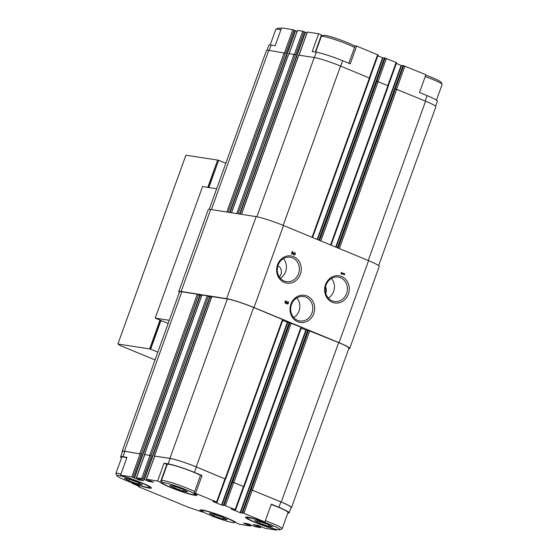 <?xml version="1.0" encoding="UTF-8"?>
<svg xmlns="http://www.w3.org/2000/svg" width="558" height="558" viewBox="0 0 558 558"><rect width="100%" height="100%" fill="white"/><g stroke="black" fill="none" stroke-linecap="round" stroke-linejoin="round"><path stroke-width="0.84" d="M291.911 254.078L291.436 253.876L292.266 251.553L292.929 251.832L293.703 253.974A0.663 0.593 -81 0 0 294.819 253.869A0.663 0.593 -81 0 0 294.478 253.088L294.673 252.551A1.242 1.109 -81 0 1 294.059 254.929A1.242 1.109 -81 0 1 293.215 254.204L292.545 252.321L291.911 254.078M179.355 292.378A21.476 2.023 19.8 0 1 178.762 291.576A21.476 2.023 19.8 0 1 181.141 291.485L226.625 298.663A21.476 2.023 19.8 0 1 253.995 307.542L339.034 342.682A21.476 2.023 19.8 0 1 349.706 348.45A21.476 2.023 19.8 0 1 348.736 348.694M178.762 291.576L208.294 209.55A21.476 2.023 19.8 0 1 210.673 209.459L256.157 216.644A21.476 2.023 19.8 0 1 283.527 225.516L368.566 260.656A21.476 2.023 19.8 0 1 379.238 266.424L349.706 348.45M332.31 302.269A13.762 12.297 99 0 0 349.168 287.014A13.762 12.297 99 0 0 329.38 278.84A13.762 12.297 99 0 0 332.31 302.269M284.308 282.432A13.762 12.297 99 0 0 301.167 267.177A13.762 12.297 99 0 0 281.371 259.003A13.762 12.297 99 0 0 284.308 282.432M297.721 321.75A13.762 12.297 99 0 0 314.579 306.502A13.762 12.297 99 0 0 294.791 298.321A13.762 12.297 99 0 0 297.721 321.75M341.426 274.09L340.952 273.894L341.51 272.346L341.984 272.541L341.803 273.05L344.07 273.985L343.561 273.197L344.753 274.264L344.558 274.808L341.608 273.587L341.426 274.09M287.844 301.585A1.242 1.109 -81 0 1 287.231 303.964A1.242 1.109 -81 0 1 286.428 303.322A1.242 1.109 -81 0 1 284.964 302.004A1.242 1.109 -81 0 1 286.47 301.013L286.275 301.557A0.663 0.593 -81 0 0 285.584 302.596A0.579 0.516 -81 0 0 286.477 302.429L286.958 302.624A0.579 0.516 -81 0 0 287.51 303.392A0.663 0.593 -81 0 0 287.649 302.122L287.844 301.585M325.746 293.285A6.612 5.901 99 0 0 325.551 286.875M328.306 298.063A12.353 11.034 99 0 0 331.403 278.435M332.156 300.839A12.353 11.034 99 0 0 334.395 301.473A12.353 11.034 99 0 0 347.222 290.99A12.353 11.034 99 0 0 338.253 277.075A12.353 11.034 99 0 0 325.691 286.275A12.353 11.034 99 0 0 332.156 300.839M280.297 278.226A12.353 11.034 99 0 0 283.394 258.598M279.244 276.838A6.612 5.901 99 0 0 277.877 265.761M284.155 281.002A12.353 11.034 99 0 0 286.394 281.637A12.353 11.034 99 0 0 299.214 271.16A12.353 11.034 99 0 0 290.244 257.238A12.353 11.034 99 0 0 277.689 266.438A12.353 11.034 99 0 0 284.155 281.002M293.717 317.551A12.353 11.034 99 0 0 296.814 297.923M297.567 320.327A12.353 11.034 99 0 0 299.806 320.962A12.353 11.034 99 0 0 312.633 310.478A12.353 11.034 99 0 0 303.664 296.563A12.353 11.034 99 0 0 291.102 305.763A12.353 11.034 99 0 0 297.567 320.327M341.489 272.395L341.984 272.541M341.768 272.506L341.803 273.05M341.587 273.015L344.07 273.985M343.616 273.274L344.251 273.483M344.028 273.448L344.753 274.264M344.537 274.229L344.356 274.724M341.224 274.006L341.608 273.587M292.252 251.602L292.929 251.832M292.713 251.798L293.703 253.974M294.038 254.329A0.663 0.593 -81 0 1 293.48 253.939M294.645 252.621A1.242 1.109 -81 0 1 293.947 254.908M291.708 253.995L292.545 252.321M285.752 303.378A1.242 1.109 -81 0 0 286.205 303.287L286.428 303.322M287.816 301.655A1.242 1.109 -81 0 1 287.126 303.943M286.254 300.978L286.059 301.508M285.801 302.771A0.579 0.516 -81 0 1 285.326 301.822A0.663 0.593 -81 0 1 286.045 301.515M286.526 302.296L287.021 302.443M287.237 303.364A0.579 0.516 -81 0 1 286.735 302.589M314.384 57.544L316.309 52.187L312.243 51.545L318.646 33.752L321.464 34.91A19.411 1.827 19.8 0 0 322.489 35.879M307.395 32.057L318.646 33.752M316.309 52.187A20.653 1.946 19.8 0 1 342.626 60.724L350.236 63.87L356.646 46.07L378.122 55.005L369.794 78.148M425.175 101.019L427.114 95.634L419.504 92.489L425.907 74.688L403.078 65.516L337.451 247.801M427.114 95.634A20.653 1.946 19.8 0 1 437.374 101.186L435.568 106.208M267.017 50.199L268.837 45.142A20.653 1.946 19.8 0 1 271.125 45.058L275.192 45.7L281.602 27.9L292.824 29.672L295.44 30.718M295.482 30.809L297.037 31.45M297.491 30.488L302.729 31.234L305.345 32.28M305.386 32.371L306.942 33.013M348.855 63.298L355.139 45.833L356.646 46.07M377.836 55.8L382.593 57.767L317.195 239.424M384.392 58.123L382.593 57.767M384.539 57.92L396.64 62.656L388.305 85.799M396.354 63.452L401.111 65.419L335.707 247.075M402.911 65.774L401.111 65.419M385.146 57.962L376.79 81.175L388.431 85.897L331.089 245.171M403.664 65.614L395.301 88.827L425.587 101.186A20.653 1.946 19.8 0 1 435.847 106.738L378.645 265.622M209.264 209.306L266.466 50.422A20.653 1.946 19.8 0 1 268.754 50.339L285.731 53.296L294.087 30.083M288.863 53.589L295.635 54.858L303.991 31.646M298.76 55.158L314.231 57.516A20.653 1.946 19.8 0 1 340.547 66.046L369.912 78.246L312.571 237.52M315.298 52.033L321.464 34.91M425.245 76.544A19 1.786 19.8 0 1 442.069 84.321A19 1.786 19.8 0 1 442.096 84.509L436.461 100.154M425.747 75.142A17.347 1.632 19.8 0 1 441.078 82.228L442.069 84.321M315.689 52.089L321.303 36.5A19 1.786 19.8 0 1 321.436 36.368A19 1.786 19.8 0 1 335.56 39.785A19 1.786 19.8 0 1 354.56 47.444M321.436 36.368L323.535 35.391A17.347 1.632 19.8 0 1 337.827 38.983A17.347 1.632 19.8 0 1 355.007 46.209M270.198 44.94L275.819 29.316A19 1.786 19.8 0 1 275.959 29.183A19 1.786 19.8 0 1 280.897 29.86M275.959 29.183L278.058 28.207A17.347 1.632 19.8 0 1 281.371 28.549M276.629 529.451L276.398 530.1L273.58 528.935A19.411 1.827 -160.2 0 1 254.692 522.253A19.411 1.827 -160.2 0 1 245.478 517.217A19.411 1.827 -160.2 0 1 263.376 521.723L264.883 521.96L243.902 513.29L240.505 512.823L306.251 330.203L307.632 330.42M139.312 486.367L138.37 486.527L139.186 486.974L188.534 507.361L202.861 512.167A19.411 1.827 -160.2 0 1 200.001 510.04A19.411 1.827 -160.2 0 1 218.387 514.72A19.411 1.827 -160.2 0 1 236.536 523.09L239.354 524.248L250.577 526.02L243.407 523.076L248.143 523.816L255.271 526.766L260.481 527.589L253.311 524.639L258.04 525.378L265.176 528.328L276.398 530.1M287.802 513.06A20.653 1.946 -160.2 0 0 289.163 512.858A20.653 1.946 -160.2 0 0 278.902 507.306L271.293 504.16L264.883 521.96M289.163 512.858L291.116 507.438A20.653 1.946 -160.2 0 0 280.855 501.893L250.995 489.666L242.632 512.879M225.348 479.064L196.367 466.976L194.414 472.396L202.024 475.542L195.621 493.342L194.114 493.105A19.411 1.827 -160.2 0 1 196.974 495.232A19.411 1.827 -160.2 0 1 178.588 490.552A19.411 1.827 -160.2 0 1 160.439 482.182L157.621 481.017L146.398 479.245L153.569 482.189L148.833 481.449L149.223 480.375M240.505 512.823L231.145 508.973L235.12 509.663L225.383 505.639L221.568 505.039L212.786 501.412L216.602 502.012L195.621 493.342M194.414 472.396A20.653 1.946 -160.2 0 0 168.097 463.865L164.031 463.224L157.621 481.017M196.367 466.976A20.653 1.946 -160.2 0 0 170.05 458.446L154.726 456.109M122.432 451.792A20.653 1.946 -160.2 0 1 122.153 451.262A20.653 1.946 -160.2 0 1 124.441 451.178L141.418 454.135L124.859 451.31L122.913 456.73L126.98 457.372L120.577 475.172L123.388 476.33A19.411 1.827 -160.2 0 1 142.276 483.012A19.411 1.827 -160.2 0 1 151.49 488.048A19.411 1.827 -160.2 0 1 133.599 483.549L132.093 483.312L139.291 486.423M143.622 480.633L138.928 479.887L131.8 476.944L120.577 475.172M122.913 456.73A20.653 1.946 -160.2 0 0 120.626 456.814A20.653 1.946 -160.2 0 0 121.539 457.846M124.859 451.31A20.653 1.946 -160.2 0 0 122.572 451.401L120.626 456.814M132.093 483.312L132.253 482.858M144.822 454.547L151.323 455.698L142.967 478.917L148.833 481.449M142.967 478.917L136.382 477.69L143.664 480.626M243.86 486.715L232.477 482.014L224.121 505.227M243.965 486.736L232.477 482.014M225.446 479.085L196.235 466.893A20.653 1.946 -160.2 0 0 169.925 458.355L154.629 456.088M151.323 455.698L144.724 454.519M290.983 507.801A20.653 1.946 -160.2 0 0 291.534 507.578L348.924 348.171A20.653 1.946 -160.2 0 0 338.664 342.619L307.779 330.217M291.534 507.578A20.653 1.946 -160.2 0 0 281.274 502.026L250.995 489.666M240.086 512.69L305.833 330.064L306.251 330.203M305.833 330.064L301.208 328.153M301.397 327.337L289.26 322.566M289.114 322.768L282.697 320.501M282.885 319.685L253.625 307.479A20.653 1.946 -160.2 0 0 227.315 298.949L211.845 296.591M211.391 297.547L210.108 297.016M210.066 296.926L207.178 295.768L201.94 295.022M201.487 295.984L200.203 295.454M200.162 295.363L197.274 294.206L181.831 291.771A20.653 1.946 -160.2 0 0 179.543 291.855L122.153 451.262M279.942 529.793A17.347 1.632 -160.2 0 0 268.726 523.92A17.347 1.632 -160.2 0 0 249.342 517.845A17.347 1.632 -160.2 0 0 247.445 518.089A17.347 1.632 -160.2 0 0 263.195 525.329A17.347 1.632 -160.2 0 0 279.942 529.793L282.041 528.817A19 1.786 -160.2 0 0 282.181 528.684L288.033 512.432A19 1.786 -160.2 0 0 271.181 504.467M202.024 475.542L200.517 475.304L194.114 493.105M167.114 464.772A19.411 1.827 -160.2 0 1 166.842 464.382L160.439 482.182M166.842 464.382L164.031 463.224M200.496 475.367A19 1.786 -160.2 0 0 184.719 468.818A19 1.786 -160.2 0 0 169.346 464.34A19 1.786 -160.2 0 0 167.24 464.423L161.388 480.675A19 1.786 -160.2 0 0 161.415 480.856L162.406 482.949A17.347 1.632 -160.2 0 0 178.155 490.189A17.347 1.632 -160.2 0 0 194.909 494.653A17.347 1.632 -160.2 0 0 183.687 488.78A17.347 1.632 -160.2 0 0 164.31 482.705A17.347 1.632 -160.2 0 0 162.406 482.949M126.833 457.79A19 1.786 -160.2 0 0 123.862 457.155A19 1.786 -160.2 0 0 121.756 457.239L115.904 473.491A19 1.786 -160.2 0 0 115.931 473.679L116.922 475.772A17.347 1.632 -160.2 0 0 132.671 483.012A17.347 1.632 -160.2 0 0 149.425 487.469A17.347 1.632 -160.2 0 0 138.203 481.596A17.347 1.632 -160.2 0 0 118.826 475.521A17.347 1.632 -160.2 0 0 116.922 475.772M202.993 511.791L202.861 512.167M120.981 474.035A19 1.786 -160.2 0 0 118.01 473.407A19 1.786 -160.2 0 0 115.904 473.491M128.989 480.808L137.966 483.974L142.199 484.644L137.463 482.14L128.486 478.973L124.253 478.304L128.989 480.808L129.519 479.336M194.644 491.619A19 1.786 -160.2 0 0 178.867 485.069A19 1.786 -160.2 0 0 163.494 480.591A19 1.786 -160.2 0 0 161.388 480.675M174.473 487.985L183.449 491.159L187.683 491.821L182.947 489.324L173.97 486.158L169.737 485.488L174.473 487.985L175.003 486.52M282.181 528.684A19 1.786 -160.2 0 0 265.329 520.719M259.512 523.125L268.489 526.292L272.723 526.961L267.979 524.464L259.01 521.298L254.769 520.628L259.512 523.125L260.042 521.66M203.865 510.661A17.347 1.632 -160.2 0 0 201.961 510.905A17.347 1.632 -160.2 0 0 217.711 518.152A17.347 1.632 -160.2 0 0 234.465 522.609A17.347 1.632 -160.2 0 0 223.242 516.736A17.347 1.632 -160.2 0 0 203.865 510.661M214.028 515.948L223.005 519.114L227.239 519.784L222.502 517.28L213.526 514.113L209.285 513.444L214.028 515.948L214.558 514.476M138.44 482.656L137.966 483.974M223.479 517.796L223.005 519.114M268.963 524.98L268.489 526.292M183.924 489.84L183.449 491.159M169.29 320.334L155.215 318.116L168.16 323.466M216.65 188.785L202.575 186.56L155.215 318.116M155.04 359.924L119.858 345.381L117.905 344.014L149.656 348.896L157.858 352.098M207.806 187.39L217.634 160.083L185.884 155.201L117.905 344.014M160.027 320.104L149.656 348.896M217.634 160.083L208.099 187.432M160.299 320.215L149.935 349.008M217.906 160.195L218.645 160.313L208.838 187.551M160.976 320.494L150.667 349.127M218.645 160.313L225.83 163.285M368.566 260.656L339.034 342.682M283.527 225.516L253.995 307.542M256.157 216.644L226.625 298.663M210.673 209.459L181.141 291.485M299.088 55.123L307.423 31.98M340.687 66.109L342.626 60.724M369.284 77.925L377.633 54.74M396.578 89.203L404.927 66.018M269.193 50.408L271.125 45.058M284.482 52.843L292.824 29.672M314.231 57.516L256.896 216.769M298.788 55.082L241.461 214.321M340.547 66.046L283.185 225.376M369.417 77.98L312.061 237.303M383.018 57.906L317.6 239.598M384.56 57.865L318.932 240.149M376.936 81.196L319.608 240.428M378.198 81.608L320.836 240.93M387.936 85.632L330.573 244.955M401.53 65.551L336.118 247.25M395.455 88.848L338.127 248.08M396.717 89.259L339.355 248.582M425.587 101.186L368.224 260.516M268.754 50.339L211.419 209.578M284.189 52.773L226.862 212.012M285.459 53.184L228.194 212.228M295.182 30.537L229.687 212.459M288.891 53.512L231.556 212.758M294.094 54.335L236.766 213.581M295.356 54.747L238.099 213.791M305.087 32.099L239.591 214.028M378.066 81.552L386.408 58.367M387.803 85.576L396.145 62.391M289.184 53.561L297.519 30.411M294.387 54.405L302.729 31.234M280.855 501.893L278.902 507.306M252.258 490.077L243.902 513.29M224.965 478.799L216.602 502.012M170.05 458.446L168.097 463.865M154.754 456.032L146.398 479.245M140.156 453.724L131.8 476.944M281.274 502.026L338.664 342.619M252.404 490.098L309.795 330.692M251.142 489.687L308.532 330.28M242.046 512.788L307.8 330.169M243.623 486.471L301.013 327.065M233.886 482.447L291.276 323.04M232.623 482.035L290.014 322.629M223.535 505.136L289.281 322.517M221.986 505.171L287.74 322.552M221.568 505.039L287.314 322.412M225.111 478.82L282.501 319.413M196.235 466.893L253.625 307.479M169.925 458.355L227.315 298.949M154.482 455.921L211.873 296.514M148.414 481.317L148.798 480.257M144.062 479.371L209.808 296.744M151.051 455.586L208.441 296.179M149.788 455.175L207.178 295.768M144.578 454.351L201.968 294.945M138.928 479.887L139.319 478.813M138.51 479.754L138.893 478.694M134.157 477.801L199.904 295.182M141.146 454.024L198.536 294.617M141.418 454.135L133.062 477.348M139.884 453.612L197.274 294.206M124.441 451.178L181.831 291.771M249.098 525.301L249.447 524.318M250.549 524.771L250.193 525.755M248.254 525.022L248.631 523.983M248.108 525.001L248.491 523.927M247.689 524.869L248.066 523.809M259.003 526.864L259.351 525.887M260.447 526.34L260.098 527.317M258.159 526.592L258.535 525.545M258.012 526.564L258.396 525.49M257.587 526.431L257.97 525.371M243.476 486.45L235.12 509.663M233.739 482.426L225.383 505.639M150.06 455.293L141.704 478.506M144.85 454.47L136.494 477.683M138.593 485.997L138.405 486.513M384.483 57.872L318.869 240.121M403.002 65.523L337.388 247.773M295.517 30.711L230.056 212.521M288.779 53.519L231.458 212.738M305.414 32.273L239.961 214.084M298.683 55.082L241.356 214.307M289.086 53.547L297.407 30.418M298.99 55.109L307.312 31.98M241.977 512.788L307.723 330.169M244.118 486.736L301.508 327.33M223.458 505.136L289.204 322.517M225.599 479.085L282.99 319.678M154.371 455.921L211.761 296.514M144.389 479.545L210.136 296.926M144.466 454.358L201.856 294.952M134.485 477.983L200.238 295.363M243.972 486.715L235.615 509.928M225.453 479.064L217.097 502.277M154.643 456.039L146.287 479.252M144.738 454.47L136.382 477.69M138.565 485.983L138.37 486.527M251.058 524.987L250.688 526.02M260.963 526.55L260.593 527.582M149.425 487.469L150.472 486.981M194.909 494.653L195.956 494.165M247.445 518.089L246.95 517.043M234.465 522.609L235.511 522.121M201.961 510.905L201.466 509.859"/></g></svg>
